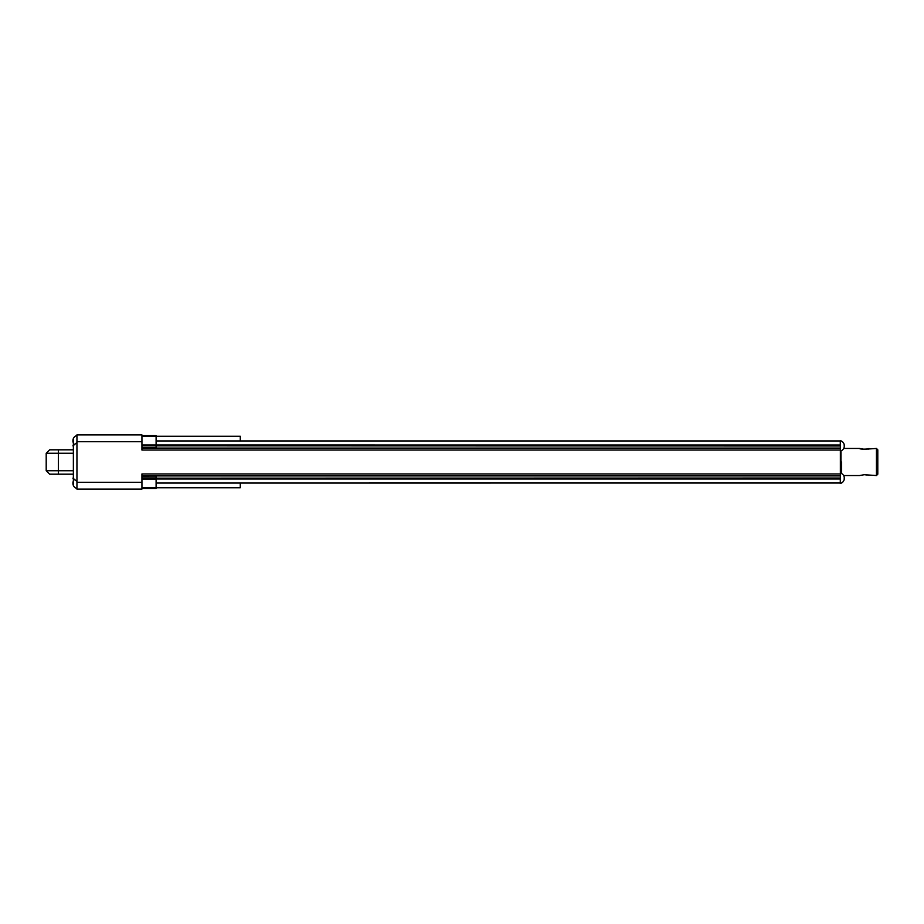 <?xml version="1.0" encoding="UTF-8"?>
<svg xmlns="http://www.w3.org/2000/svg" width="924" height="924" viewBox="0 0 924 924"><rect width="100%" height="100%" fill="white"/><g stroke="black" fill="none" stroke-linecap="round" stroke-linejoin="round"><path stroke-width="1.39" d="M141.938 448.071L840.355 448.071L840.355 478.008A5.313 1.294 180 0 0 840.286 478.008L840.286 483.495A5.417 5.417 0 0 0 844.189 479.544L844.189 479.498A5.405 5.405 0 0 0 844.328 478.586L844.328 477.916A5.405 5.405 0 0 0 844.189 477.003L844.189 477.003A5.405 5.405 0 0 1 844.328 477.916L844.189 477.916M141.938 445.853L840.286 445.992A5.29 1.282 0 0 0 840.355 445.992L840.355 448.071M840.286 483.009L156.098 483.044M156.098 478.17L840.286 478.008M156.098 478.978L840.286 478.978L840.286 478.17M844.189 446.223L844.328 446.223A5.405 5.405 0 0 1 844.189 447.124L844.189 447.124A5.405 5.405 0 0 0 844.328 446.223L844.328 445.541A5.405 5.405 0 0 0 840.286 440.632L840.286 445.992M844.189 444.64L844.189 444.64A5.405 5.405 0 0 1 844.328 445.541L844.189 445.541M844.189 478.586L844.328 478.586A5.405 5.405 0 0 1 844.189 479.498L844.189 479.544M841.637 462L841.637 473.562L841.637 462M868.317 449.133L868.999 448.452C869.865 449.145 859.77 449.584 859.516 448.452L864.252 449.295L876.449 448.452L876.449 475.548L864.252 474.705L859.516 475.548L843.624 475.548M864.275 474.705L867.151 475.017M876.449 448.452L877.8 449.815L877.8 474.185L876.449 475.548M141.938 447.863L156.098 447.863L156.098 435.608L141.938 435.608M156.098 488.38L156.098 476.056L141.938 476.103M240.275 483.044L240.275 487.733L156.098 487.733M156.098 436.267L240.275 436.267L240.275 440.956M72.88 449.815L49.642 449.815L46.2 453.245L46.2 470.755L49.642 474.185L58.385 474.185L58.385 470.755L46.2 470.755M72.88 453.245L46.2 453.245M72.88 474.185L58.385 474.185M72.88 470.755L58.385 470.755L58.385 449.815M73.042 482.929L73.042 483.599M73.042 482.016A5.405 5.405 0 0 0 72.904 482.929A5.405 5.405 0 0 1 73.042 482.016L73.042 482.016M72.904 483.599A5.405 5.405 0 0 0 73.042 484.511L73.042 484.511A5.405 5.405 0 0 1 72.904 483.599M73.042 440.401L73.042 441.071M73.042 439.489A5.405 5.405 0 0 0 72.904 440.401A5.405 5.405 0 0 1 73.042 439.489L73.042 439.489M72.904 441.071A5.405 5.405 0 0 0 73.042 441.984L73.042 441.984A5.405 5.405 0 0 1 72.904 441.071M73.366 485.516L73.366 438.484M72.88 478.158L76.946 481.427L76.946 489.085L141.938 489.085L141.938 473.954L840.355 473.954M76.045 488.195L76.946 489.085M76.045 435.805L76.946 434.915L76.946 481.427M72.88 445.842L76.946 442.573M76.946 434.915L141.938 434.915L141.938 450.046L840.355 450.046M141.938 445.01L840.286 445.022M141.938 475.929L840.355 475.929M840.99 450.889L840.99 473.238M76.946 482.316L141.938 482.316M76.946 441.684L141.938 441.684M141.938 477.916L156.098 477.916M141.938 479.267L156.098 479.267M141.938 487.687L156.098 487.687M141.938 436.417L156.098 436.417M840.286 440.956L156.098 440.956M840.355 451.108A5.417 5.417 0 0 0 844.189 447.17M844.189 476.957A5.417 5.417 0 0 0 840.355 473.03M843.693 448.452L859.516 448.452M74.705 479.209A5.417 5.417 0 0 0 73.042 481.97M73.042 484.557A5.417 5.417 0 0 0 76.935 488.507M76.935 435.493A5.417 5.417 0 0 0 73.042 439.443M73.042 442.03A5.417 5.417 0 0 0 74.705 444.791M141.938 476.056L156.098 476.056M141.938 488.473L156.098 488.473M156.098 447.897L141.938 447.897"/></g></svg>
